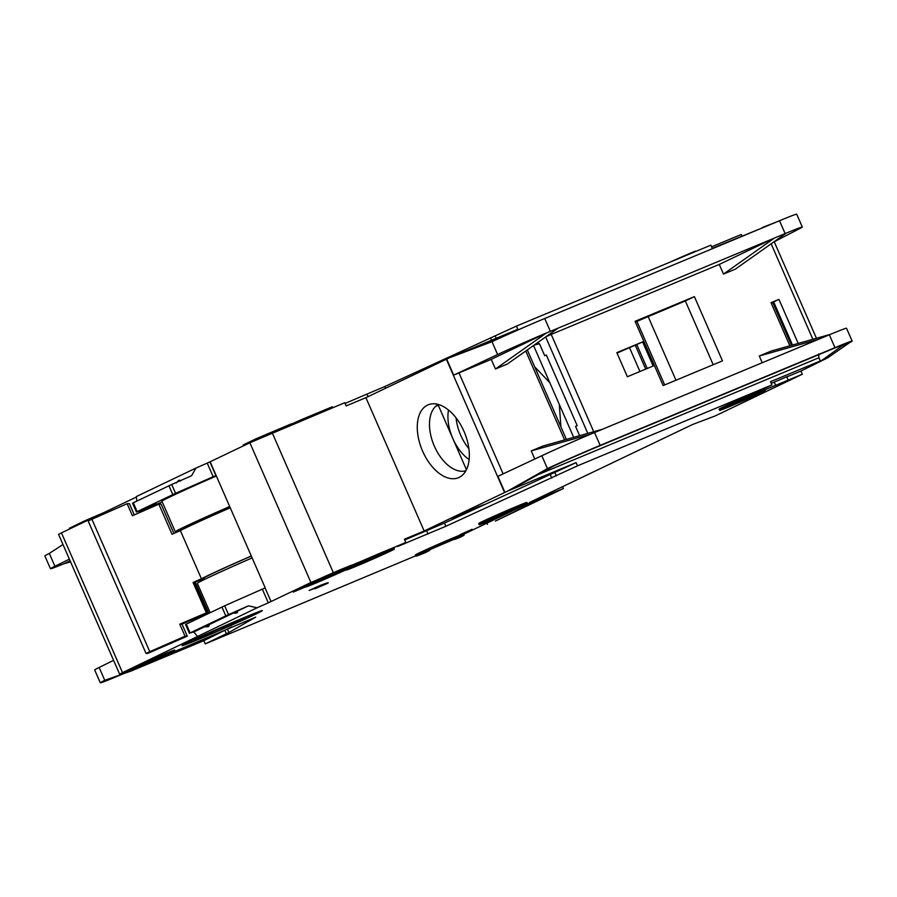 <?xml version="1.0" encoding="UTF-8"?>
<svg xmlns="http://www.w3.org/2000/svg" width="897" height="897" viewBox="0 0 897 897"><rect width="100%" height="100%" fill="white"/><g stroke="black" fill="none" stroke-linecap="round" stroke-linejoin="round"><path stroke-width="1.35" d="M148.947 495.312L151.694 493.989M146.514 507.724L155.977 503.441L146.514 507.724M176.474 482.956C178.458 480.175 179.837 479.514 180.611 480.983M175.005 494.101L184.468 489.818L175.005 494.101M185.634 624.447L224.687 605.767L228.544 614.602L248.447 605.834L237.458 611.092C238.064 612.797 236.685 613.458 233.321 613.066L237.492 611.182M233.321 613.066L208.967 624.716C209.573 626.42 208.194 627.081 204.83 626.7L209.001 624.805M361.143 563.91L386.405 552.496L362.825 562.385L354.27 566.534L361.143 563.91M320.285 580.931L345.536 569.505L321.967 579.395L313.401 583.555L320.285 580.931M227.345 625.287L194.178 640.223L204.482 636.22L200.21 637.588L227.143 624.817M255.353 613.626L229.284 625.299L235.967 622.899L232.491 624.559L222.187 628.562L255.353 613.626L255.118 613.1M141.053 666.65L168.838 654.081L143.015 664.912L133.485 669.532L141.053 666.65M494.169 518.601L519.43 507.175L495.85 517.064L487.295 521.224L494.169 518.601M161.752 647.107L175.958 640.682L161.752 647.107M428.138 550.511L428.374 551.05L423.945 552.664L432.5 548.504L454.622 539.075M752.191 395.745L752.482 396.418L757.629 394.344A26.305 0.639 -23.6 0 1 732.748 405.265A26.305 0.639 -23.6 0 1 719.607 410.378A26.305 0.639 -23.6 0 1 732.445 404.155A26.305 0.639 -23.6 0 1 757.494 393.256L756.978 392.056L771.913 384.914L577.489 465.846L445.854 526.281L397.685 546.464L405.803 542.45L404.401 539.232L424.169 531.002L365.92 397.674L449.341 357.813L491.993 341.69A43.841 1.076 -23.6 0 1 544.726 318.491L779.515 220.752A43.841 1.076 -23.6 0 1 796.704 214.192L802.322 227.042A43.841 1.076 156.4 0 0 786.265 233.13L735.349 269.134L723.487 274.078L719.271 264.436L551.218 334.402L593.736 431.704M757.494 393.256L727.646 406.868L752.482 396.418M477.641 507.063L484.526 504.439L475.959 508.588L452.391 518.477L477.641 507.063M291.85 424.718L291.469 423.844A26.305 0.639 156.4 0 0 291.29 423.844L256.138 438.756L243.278 444.912L243.636 445.742M291.704 424.774L291.29 423.844M332.709 407.709L332.327 406.834A26.305 0.639 156.4 0 0 332.148 406.834L332.563 407.765M479.256 524.734L478.729 523.523A26.305 0.639 -23.6 0 1 491.567 517.289A26.305 0.639 -23.6 0 1 516.616 506.401A26.305 0.639 -23.6 0 1 526.931 502.466L527.458 503.666A26.305 0.639 -23.6 0 1 514.62 509.9A26.305 0.639 -23.6 0 1 489.571 520.798A26.305 0.639 -23.6 0 1 479.256 524.734A26.305 0.639 -23.6 0 1 492.094 518.5A26.305 0.639 -23.6 0 1 517.143 507.601A26.305 0.639 -23.6 0 1 527.458 503.666M305.339 586.986L293.285 592.065L305.204 586.672M127.06 672.346L126.533 671.135A26.305 0.639 -23.6 0 1 139.371 664.901A26.305 0.639 -23.6 0 1 164.42 654.014A26.305 0.639 -23.6 0 1 174.736 650.078L175.263 651.278A26.305 0.639 -23.6 0 1 162.424 657.512A26.305 0.639 -23.6 0 1 137.376 668.411A26.305 0.639 -23.6 0 1 127.06 672.346A26.305 0.639 -23.6 0 1 139.898 666.112A26.305 0.639 -23.6 0 1 164.947 655.225A26.305 0.639 -23.6 0 1 175.263 651.278M245.15 617.158A43.841 1.076 -23.6 0 1 262.35 610.599A43.841 1.076 -23.6 0 1 240.945 620.982A43.841 1.076 -23.6 0 1 199.201 639.135A43.841 1.076 -23.6 0 1 182.001 645.694A43.841 1.076 -23.6 0 1 203.406 635.311A43.841 1.076 -23.6 0 1 245.15 617.158M758.144 393.637L765.466 390.823L756.9 394.983L734.497 404.525M305.372 587.064L304.845 585.853A26.305 0.639 -23.6 0 1 317.684 579.619A26.305 0.639 -23.6 0 1 342.732 568.732A26.305 0.639 -23.6 0 1 353.048 564.796L353.575 565.996A26.305 0.639 -23.6 0 1 340.737 572.23A26.305 0.639 -23.6 0 1 315.688 583.128A26.305 0.639 -23.6 0 1 305.372 587.064A26.305 0.639 -23.6 0 1 318.211 580.83A26.305 0.639 -23.6 0 1 343.259 569.931A26.305 0.639 -23.6 0 1 353.575 565.996M472.046 529.275L460.049 534.702L472.046 529.275M309.241 590.45L320.139 585.494A57.868 1.413 -23.6 0 1 328.246 582.758A57.868 1.413 -23.6 0 1 327.461 583.386L314.791 588.847A43.841 1.076 156.4 0 0 315.385 588.376A43.841 1.076 156.4 0 0 309.241 590.45L309.173 590.282M353.171 565.076A26.305 0.639 -23.6 0 1 383.591 551.722A26.305 0.639 -23.6 0 1 393.906 547.787L394.433 548.986A26.305 0.639 -23.6 0 1 381.595 555.221A26.305 0.639 -23.6 0 1 356.546 566.108A26.305 0.639 -23.6 0 1 346.231 570.055A26.305 0.639 -23.6 0 1 359.069 563.821A26.305 0.639 -23.6 0 1 384.118 552.922A26.305 0.639 -23.6 0 1 394.433 548.986M775.658 385.34L774.257 382.133L788.149 376.191L786.77 376.919L788.183 380.126L757.371 392.953L758.313 394.007M428.374 551.05L426.221 552.238A26.305 0.639 -23.6 0 1 415.905 556.174L415.389 554.974A26.305 0.639 -23.6 0 1 428.217 548.74A26.305 0.639 -23.6 0 1 453.277 537.841A26.305 0.639 -23.6 0 1 463.592 533.906L464.119 535.117A26.305 0.639 -23.6 0 1 459.78 537.415L454.768 539.389M415.905 556.174A26.305 0.639 -23.6 0 1 428.744 549.939A26.305 0.639 -23.6 0 1 453.804 539.052A26.305 0.639 -23.6 0 1 464.119 535.117M427.499 405.108A39.468 22.918 67.4 0 1 432.455 403.807A39.468 22.918 67.4 0 1 464.455 432.455A39.468 22.918 67.4 0 1 462.224 475.343A39.468 22.918 67.4 0 1 459.096 477.417A39.468 22.918 67.4 0 1 422.61 451.157A39.468 22.918 67.4 0 1 427.499 405.108M172.516 652.814L149.743 663.141M124.134 673.479L117.485 676.248A43.841 1.076 -23.6 0 1 100.296 682.808A43.841 1.076 -23.6 0 1 104.758 680.307L99.141 667.458L113.594 660.338M100.296 682.808L94.678 669.958A43.841 1.076 -23.6 0 1 99.141 667.458M133.989 669.801L203.843 640.671L231.74 626.88M248.447 605.834L257.047 607.796L122.519 672.627L61.467 532.874L58.574 534.41L119.626 674.163L126.679 671.461M175.251 651.244L255.712 617.136L228.914 632.508L205.256 643.889L415.748 555.792M70.101 560.793L64.012 563.708A43.841 1.076 156.4 0 1 50.467 568.765A43.841 1.076 156.4 0 1 54.93 566.265L69.383 559.145M64.023 563.731L70.583 561.892M50.467 568.765L44.85 555.905A43.841 1.076 -23.6 0 1 49.313 553.415L62.992 544.535M119.581 675.082A35.073 0.852 -23.6 0 1 108.324 679.298A35.073 0.852 -23.6 0 1 108.941 678.838M205.256 643.889L203.843 640.671M132.554 670.519L129.045 671.752M127.856 672.167L104.758 680.307M719.607 410.378L719.08 409.178A26.305 0.639 -23.6 0 1 731.918 402.944A26.305 0.639 -23.6 0 1 756.978 392.056M224.687 605.767L265.22 587.871L210.133 461.776L249.882 442.759L310.934 582.512L405.803 542.45M310.934 582.512L268.293 602.84L262.328 589.183M257.047 607.796L268.293 602.84M119.626 674.163L122.519 672.627M463.727 534.231L514.149 510.113M526.752 504.159L548.381 495.178L495.368 521.067L563.383 488.529L529.432 502.522L692.574 424.494L715.032 415.995L802.344 374.228L788.183 380.126M249.882 442.759L344.751 402.697L346.152 405.915L365.92 397.674M345.065 403.426L384.802 386.529L516.437 326.093L710.85 245.161L712.252 248.368L762.215 227.95M711.59 246.843L741.292 234.487L741.965 236.012M61.467 532.874L136.355 497.061M136.882 501.075L136.299 496.59L195.995 468.043L191.599 475.724L171.697 484.492L175.565 493.328L216.099 475.444M213.194 476.744L207.229 463.087L195.995 468.043M207.229 463.087L209.898 461.888L215.863 475.533M563.383 488.529L562.565 486.667M424.169 531.002L504.91 492.386L497.891 476.318L541.822 455.732L547.428 468.593L553.382 466.148A35.073 0.852 -23.6 0 1 595.574 447.592L830.364 349.852A35.073 0.852 -23.6 0 1 844.111 344.605A35.073 0.852 -23.6 0 1 842.092 345.816L822.022 360.246L770.501 381.696L771.913 384.914M448.5 410.041A35.947 20.866 -112.6 0 0 452.794 438.476A35.947 20.866 -112.6 0 0 469.12 459.567M456.068 417.901A35.947 20.866 -112.6 0 0 468.873 448.657M438.263 405.209L466.44 469.692M438.308 404.469A35.947 20.866 -112.6 0 0 434.339 446.157A35.947 20.866 -112.6 0 0 465.891 470.734M436.256 405.848L438.824 404.614M439.227 404.749L435.46 406.554M460.273 434.17L461.159 436.2M534.163 345.087L539.445 343.708A4.384 2.545 -112.6 0 0 537.785 343.529A4.384 2.545 -112.6 0 0 537.718 343.562L536.092 344.246M539.445 343.708L544.714 355.75L546.34 355.033M579.63 435.684L575.594 426.434L577.197 425.66L546.318 354.988L544.714 355.75M535.744 344.381L537.785 343.529M573.688 437.366L559.302 404.424L560.894 426.815M533.558 345.513L549.816 382.705L534.668 366.795M602.47 429.248L590.439 434.26L531.248 450.922L543.111 445.988L602.47 429.248L830.487 334.323L771.14 351.063L759.277 355.997L818.636 339.257M546.094 336.644L551.218 334.402M719.271 264.436L774.425 238.064L546.239 333.09L495.458 369.003L507.321 364.059L558.259 328.044M559.302 404.424L549.816 382.705M531.248 450.922L534.791 459.029M491.242 359.361L546.228 333.067A43.841 1.076 156.4 0 0 497.611 354.539L453.68 375.125L491.242 359.361L495.458 369.003M404.715 539.96L444.452 523.063L576.087 462.628L507.59 491.13L547.428 468.593A43.841 1.076 -23.6 0 1 600.171 445.394L834.961 347.655A43.841 1.076 -23.6 0 1 852.15 341.095A43.841 1.076 -23.6 0 1 849.627 342.609L827.673 357.847L800.943 371.022L786.77 376.919M759.277 355.997L762.226 362.736M654.373 365.494L635.076 321.317L694.39 296.627L722.466 360.874L663.152 385.575L654.384 365.494L627.362 376.74L616.833 352.644L643.855 341.398L617.024 353.082M791.468 345.323L772.721 302.424L778.944 299.396L798.184 343.428M789.865 345.782L771.039 302.693L778.944 299.396M779.515 220.752L785.133 233.601L774.425 238.064L723.487 274.078M541.822 455.732A43.841 1.076 -23.6 0 1 590.439 434.26M841.846 345.255L842.092 345.816L849.627 342.609M830.487 334.323A43.841 1.076 -23.6 0 1 846.533 328.235L852.15 341.095M635.424 322.09L636.915 321.384L664.677 384.936M713.205 364.731L685.33 300.943L636.915 321.384M694.39 296.627L685.342 300.955M774.189 241.674L816.438 338.281M802.322 227.042A43.841 1.076 156.4 0 1 799.799 228.567L774.246 241.719M785.133 233.601L786.265 233.13M771.229 303.119L772.754 302.491M507.59 491.13L504.91 492.386M516.437 326.093L517.838 329.311L449.341 357.813M822.022 360.246L827.673 357.847M510.18 490.065L553.382 466.148M642.644 341.97L653.151 366.01M647.197 368.476L636.825 344.728M774.257 382.133L771.241 383.389M776.533 221.996L763.773 226.93M767.832 225.618L762.091 227.659M494.169 340.669L451.931 356.737M577.489 465.846L576.087 462.628M818.681 353.934L818.916 357.746L820.318 360.93M204.83 626.7L193.83 631.959L197.351 636.343M228.544 614.602L190.13 632.912L193.83 631.959M143.868 509.765L144.215 510.561M191.936 619.782L192.507 621.094M486.925 523.142L487.452 524.353M802.344 374.228L800.943 371.022M695.579 251.519L695.388 251.104A26.305 0.639 156.4 0 0 669.397 262.417M162.222 501.86L144.114 509.687M203.047 580.157L202.621 579.193M132.655 503.172L133.283 502.802L137.14 511.638L136.422 512.019L144.17 509.821M103.267 512.882A26.305 0.639 156.4 0 0 83.937 521.202L84.262 521.976M83.937 521.202L69.372 528.255L69.674 528.95M79.844 524.083L79.508 523.321M303.085 420.043L302.681 419.101A26.305 0.639 156.4 0 0 291.592 424.113M325.308 410.792L324.905 409.851L332.148 406.834M310.34 417.015L309.936 416.085L302.681 419.101M324.905 409.851L309.936 416.085M284.45 427.802L284.046 426.86M269.481 434.036L269.066 433.094M134.292 514.912L129.381 503.654L127.139 503.699L132.408 515.741L158.859 504.148L161.09 504.103L173.906 533.435M187.271 636.175L147.725 653.408L146.043 653.442L149.777 651.682L185.04 636.22L187.271 636.175L182.013 624.133L179.77 624.177L185.04 636.22M127.139 503.699L88.141 520.922L146.043 653.442M91.875 519.161L149.777 651.682M179.77 624.177L207.061 612.55L203.058 614.31L208.463 612.528L182.013 624.133M230.237 507.803A52.609 1.289 156.4 0 0 180.375 530.598L172.011 534.264L158.859 504.148M203.899 578.655A52.609 1.289 156.4 0 1 203.664 578.744L194.458 582.422L207.622 612.539M208.463 612.528L195.299 582.411M207.061 612.55L193.909 582.433L203.709 578.139A48.225 1.177 156.4 0 1 251.339 556.084M206.22 612.573L193.068 582.456L193.909 582.433M180.375 530.598L201.421 578.789L193.068 582.456M201.421 578.789A52.609 1.289 -23.6 0 1 251.295 555.994M203.765 578.341L194.458 582.422M182.439 529.522L182.113 528.793A48.225 1.177 -23.6 0 1 229.755 506.693M182.394 529.409A55.67 1.357 -23.6 0 1 175.285 531.775A55.67 1.357 -23.6 0 1 229.677 506.525M207.689 633.955L207.958 634.56M252.135 557.923A56.107 1.368 156.4 0 0 197.34 583.353L210.145 612.651M216.345 476.004A55.67 1.357 156.4 0 0 161.953 501.255L175.285 531.775M133.283 502.802L171.697 484.492M137.14 511.638L175.565 493.328M54.93 566.265L49.313 553.415M224.979 630.569L226.38 633.775M227.502 629.29L228.914 632.508M504.596 492.543L446.347 359.215M545.668 336.947L587.793 433.386M525.765 351.019L564.605 439.922M503.116 473.874L458.95 372.804M600.171 445.394L594.554 432.545M834.961 347.655L829.344 334.794M771.151 243.816L812.861 339.29M550.343 331.341L544.726 318.491M453.68 375.125L446.661 359.058M773.663 301.93L792.5 345.031M491.993 341.69L497.611 354.539M629.604 347.845L639.942 371.504M675.968 380.238L648.094 316.439M539.075 474.244L818.916 357.746M556.364 475.948L554.951 472.741M551.79 478.079L550.388 474.861M444.452 523.063L445.854 526.281M428.06 534.04L426.658 530.822M403.874 544.098L403.616 543.492M272.251 432.881L333.303 572.622M271.04 601.584L265.075 587.939M757.236 393.379L757.629 394.276M368.039 396.665L367.008 394.288M385.564 388.278L384.802 386.529M491.567 340.243L490.737 338.326M496.22 338.304L495.301 336.207M267.755 434.776L267.328 433.812M256.553 439.687L256.138 438.756M186.262 624.077L190.13 632.912M221.929 607.022L225.797 615.858M168.95 485.737L172.807 494.572M194.178 640.223L193.931 639.651M222.187 628.562L221.851 627.788M527.301 349.931L566.399 439.418M315.06 587.625L315.385 588.376M645.705 369.104L635.356 345.39M429.472 550.646L429.203 550.018M204.292 579.552L203.686 578.15M189.402 633.293L185.544 624.458M136.422 512.019L132.554 503.183"/></g></svg>
